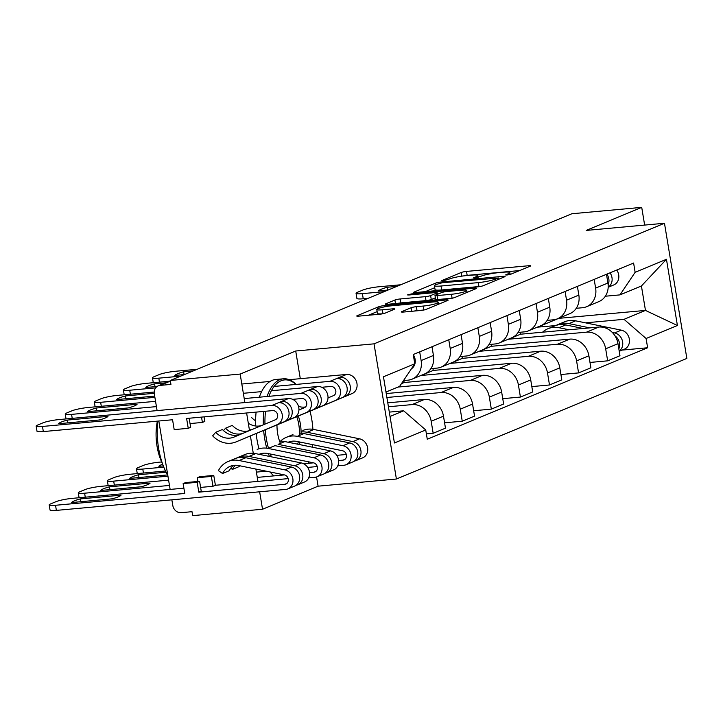 <?xml version="1.0" encoding="UTF-8"?>
<svg xmlns="http://www.w3.org/2000/svg" width="723" height="723" viewBox="0 0 723 723"><rect width="100%" height="100%" fill="white"/><g stroke="black" fill="none" stroke-linecap="round" stroke-linejoin="round"><path stroke-width="1.08" d="M507.04 275.011L510.727 274.261L530.176 266.191A3.958 0.515 -9.4 0 0 530.628 265.865A3.958 0.515 -9.4 0 0 528.558 265.748L466.507 271.423A3.958 0.515 -9.4 0 0 461.229 272.499L441.789 280.569L442.919 280.886L449.137 279.087A12.652 1.654 -9.4 0 1 466.019 275.644L471.188 275.174A12.652 1.654 -9.4 0 1 477.822 275.535A12.652 1.654 -9.4 0 1 476.367 276.593L473.529 277.867L474.975 277.948L481.193 276.15A12.652 1.654 -9.4 0 1 498.075 272.716L503.244 272.237A12.652 1.654 -9.4 0 1 509.878 272.598A12.652 1.654 -9.4 0 1 508.423 273.656L505.585 274.939L507.04 275.011M401.843 311.604A3.958 0.515 -9.4 0 0 401.392 311.929A3.958 0.515 -9.4 0 0 403.461 312.047L420.867 310.456A3.958 0.515 -9.4 0 0 426.145 309.381L447.736 300.416A3.958 0.515 -9.4 0 0 448.188 300.081A3.958 0.515 -9.4 0 0 446.118 299.973L384.076 305.648A3.958 0.515 -9.4 0 0 378.798 306.724L357.207 315.689A3.958 0.515 -9.4 0 0 356.746 316.014A3.958 0.515 -9.4 0 0 358.825 316.132L379.846 314.207A3.958 0.515 -9.4 0 0 385.124 313.131L394.369 309.299A3.958 0.515 -9.4 0 0 394.821 308.965A3.958 0.515 -9.4 0 0 392.752 308.848L382.322 309.806A10.583 1.383 -9.4 0 1 376.782 309.498A10.583 1.383 -9.4 0 1 392.11 305.739L432.96 302.006A10.583 1.383 -9.4 0 1 438.5 302.304A10.583 1.383 -9.4 0 1 423.172 306.064L416.358 306.688A3.958 0.515 -9.4 0 0 411.08 307.763L401.843 311.604L401.925 312.101M374.026 343.841L295.716 351.007L240.163 374.071L170.276 380.461L571.83 213.755L641.717 207.365L586.163 230.429L664.473 223.262L374.026 343.841L396.403 479.015L686.85 358.436L664.473 223.262M477.776 286.832A3.958 0.515 -9.4 0 0 483.054 285.757L504.645 276.792A3.958 0.515 -9.4 0 0 505.097 276.457A3.958 0.515 -9.4 0 0 503.027 276.349L440.985 282.024A3.958 0.515 -9.4 0 0 435.707 283.1L414.116 292.056A3.958 0.515 -9.4 0 0 413.655 292.39A3.958 0.515 -9.4 0 0 415.734 292.508L477.776 286.832M476.195 288.604L454.595 297.569A3.958 0.515 -9.4 0 1 449.326 298.644L387.275 304.32A3.958 0.515 -9.4 0 1 385.205 304.202A3.958 0.515 -9.4 0 1 385.657 303.877L394.903 300.036A3.958 0.515 -9.4 0 1 400.181 298.961L425.341 296.656A3.958 0.515 -9.4 0 0 430.619 295.58L436.746 293.041A3.958 0.515 -9.4 0 0 437.198 292.707A3.958 0.515 -9.4 0 0 435.129 292.598L408.929 294.993L407.483 294.912L411.495 293.927L474.577 288.161A3.958 0.515 -9.4 0 1 476.647 288.269A3.958 0.515 -9.4 0 1 476.195 288.604M259.647 491.803L262.539 509.245L192.652 515.635L192.002 511.694L181.121 512.688A8.061 6.977 -112.5 0 1 172.788 505.449L171.857 499.828M262.539 509.245L318.093 486.181L396.403 479.015M170.276 380.461L170.935 384.401L160.045 385.404A8.061 6.977 -112.5 0 0 158.256 385.838A8.061 6.977 -112.5 0 0 154.324 393.927L157.09 410.601M158.807 421.012L170.131 489.417M240.163 374.071L244.88 402.566M246.606 412.978L249.516 430.583M250.402 435.942L253.276 453.285M255.888 469.073L257.93 481.382M644.645 225.079L641.717 207.365M594.179 279.403L595.625 288.125A18.536 16.042 67.5 0 1 586.57 306.715L598.879 301.608A18.536 16.042 -112.5 0 0 607.926 283.018L606.48 274.288M508.188 339.259L586.516 332.164A18.536 16.042 67.5 0 1 605.666 348.811L617.975 343.705A18.536 16.042 -112.5 0 0 598.816 327.058L520.506 334.216L520.18 332.255M617.975 343.705L619.963 355.725L607.663 360.831L589.995 362.449M586.57 306.715A18.536 16.042 67.5 0 1 582.467 307.727L576.267 308.296M605.666 348.811L607.663 360.831M565.097 291.477L566.543 300.199A18.536 16.042 67.5 0 1 557.496 318.789L569.796 313.683A18.536 16.042 -112.5 0 0 578.843 295.092L577.397 286.362M560.912 374.523L578.581 372.905L590.881 367.799L588.893 355.779A18.536 16.042 -112.5 0 0 569.733 339.132L491.423 346.29L491.098 344.329M557.496 318.789A18.536 16.042 67.5 0 1 553.384 319.801L547.184 320.37M479.114 351.333L557.433 344.238A18.536 16.042 67.5 0 1 576.583 360.885L578.581 372.905M536.014 303.543L537.46 312.273A18.536 16.042 67.5 0 1 528.414 330.863L540.714 325.757A18.536 16.042 -112.5 0 0 549.76 307.158L548.314 298.436M531.83 386.597L549.498 384.979L561.798 379.873L559.81 367.853A18.536 16.042 -112.5 0 0 540.65 351.197L462.34 358.364L462.015 356.403M528.414 330.863A18.536 16.042 67.5 0 1 524.302 331.875L518.102 332.444M450.031 363.407L528.35 356.312A18.536 16.042 67.5 0 1 547.51 372.96L549.498 384.979M506.931 315.617L508.377 324.347A18.536 16.042 67.5 0 1 499.331 342.937L511.631 337.831A18.536 16.042 -112.5 0 0 520.677 319.232L519.241 310.51M502.747 398.671L520.415 397.054L532.715 391.947L530.727 379.927A18.536 16.042 -112.5 0 0 511.577 363.271L433.258 370.438L432.932 368.477M499.331 342.937A18.536 16.042 67.5 0 1 495.228 343.949L489.019 344.519M420.949 375.481L499.268 368.387A18.536 16.042 67.5 0 1 518.427 385.034L520.415 397.054M477.849 327.691L479.295 336.412A18.536 16.042 67.5 0 1 470.248 355.011L482.548 349.905A18.536 16.042 -112.5 0 0 491.595 331.306L490.158 322.585M473.664 410.745L491.333 409.128L503.633 404.021L501.645 392.002A18.536 16.042 -112.5 0 0 482.494 375.345L404.184 382.512L403.85 380.542M470.248 355.011A18.536 16.042 67.5 0 1 466.145 356.023L459.936 356.593M397.93 387.067L470.185 380.452A18.536 16.042 67.5 0 1 489.344 397.108L491.333 409.128M448.766 339.765L450.212 348.486A18.536 16.042 67.5 0 1 441.166 367.085L453.466 361.979A18.536 16.042 -112.5 0 0 462.512 343.38L461.075 334.659M444.582 422.819L462.25 421.202L474.55 416.096L472.562 404.076A18.536 16.042 -112.5 0 0 453.411 387.42L386.245 393.565M441.166 367.085A18.536 16.042 67.5 0 1 437.063 368.097L430.854 368.667M386.895 397.487L441.102 392.526A18.536 16.042 67.5 0 1 460.262 409.182L462.25 421.202M419.683 351.839L421.129 360.56A18.536 16.042 67.5 0 1 412.083 379.159L424.383 374.053A18.536 16.042 -112.5 0 0 433.439 355.454L431.993 346.733M426.389 433.89L433.167 433.276L445.467 428.161L443.479 416.141A18.536 16.042 -112.5 0 0 424.329 399.494L387.781 402.838M412.083 379.159A18.536 16.042 67.5 0 1 407.98 380.171L403.506 380.578M388.432 406.76L412.02 404.6A18.536 16.042 67.5 0 1 431.179 421.256L433.167 433.276M401.455 383.642L404.184 382.512M420.958 375.544L433.258 370.438M450.04 363.47L462.34 358.364M479.123 351.405L491.423 346.29M508.206 339.331L520.506 334.216M585.503 322.847L624.021 319.322L645.467 310.42L641.418 285.983L619.982 294.885L605.341 296.222M537.27 327.185L555.571 325.585M537.288 327.257L558.725 318.355L645.467 310.42L677.415 325.504L646.091 338.5L624.021 319.322M619.982 294.885L635.137 272.291L666.452 259.295L677.415 325.504M390.031 416.457L403.669 410.8L425.739 429.977L427.275 439.241L647.627 347.763L646.091 338.5M425.739 429.977L394.424 442.982L383.461 376.773L414.785 363.777L399.629 386.362L385.992 392.029M635.137 272.291L633.601 263.036L413.249 354.514L414.785 363.777M295.716 351.007L300.298 378.671M316.566 476.963L318.093 486.181M403.669 410.8L389.317 412.11M622.205 350.086L647.627 347.763M666.452 259.295L641.418 285.983M519.638 270.565L467.166 275.364A3.958 0.515 -9.4 0 0 463.913 275.87M434.749 287.709L425.296 291.631M497.804 278.066L442.214 282.738L435.87 284.591A12.652 1.654 -9.4 0 0 434.415 285.648A12.652 1.654 -9.4 0 0 441.039 286.01L478.265 282.612A12.652 1.654 -9.4 0 0 495.156 279.168L497.804 278.066L498.048 279.53M434.415 285.648L435.065 289.589A12.652 1.654 -9.4 0 0 441.69 289.95L441.039 286.01M481.03 286.326A12.652 1.654 -9.4 0 1 478.924 286.552L441.69 289.95M435.373 297.822L431.269 299.521A3.958 0.515 -9.4 0 1 425.992 300.596L400.831 302.901A3.958 0.515 -9.4 0 0 397.849 303.353M451.45 294.27A10.583 1.383 -9.4 0 0 466.787 290.51A10.583 1.383 -9.4 0 0 461.238 290.203L446.85 291.523A3.958 0.515 -9.4 0 0 441.572 292.598L435.445 295.147A3.958 0.515 -9.4 0 0 434.984 295.472A3.958 0.515 -9.4 0 0 437.063 295.59L451.45 294.27L452.101 298.21A10.583 1.383 -9.4 0 0 452.309 298.192M434.984 295.472L435.644 299.412A3.958 0.515 -9.4 0 0 437.713 299.53L437.063 295.59M452.101 298.21L437.713 299.53M423.85 310.004A10.583 1.383 -9.4 0 1 423.823 310.004L417.017 310.628A3.958 0.515 -9.4 0 0 414.026 311.08M376.782 309.498L377.433 313.439A10.583 1.383 -9.4 0 0 382.838 313.755M377.135 311.622L368.387 315.255M542.548 332.2A24.175 20.922 67.5 0 1 547.989 328.703L554.695 325.919A24.175 20.922 67.5 0 1 565.738 324.925L583.172 328.486M547.989 328.703A24.175 20.922 67.5 0 1 559.024 327.709L569.118 329.769M614.984 335.852A10.077 8.721 67.5 0 1 618.834 348.893M556.312 325.332A24.175 20.922 67.5 0 1 557.867 324.6A24.175 20.922 67.5 0 1 568.902 323.606L589.805 327.881M557.867 324.6L564.582 321.816A24.175 20.922 67.5 0 1 575.616 320.822L621.292 330.149A10.077 8.721 67.5 0 1 629.335 339.078A10.077 8.721 67.5 0 1 624.419 349.173L619.231 351.324M612.345 332.481L614.577 332.942A10.077 8.721 67.5 0 1 622.422 340.904A10.077 8.721 67.5 0 1 619.204 351.125M608.179 287.284L613.8 284.925A10.077 8.721 -112.5 0 0 616.728 270.041M608.188 287.148A10.077 8.721 -112.5 0 0 610.013 272.824M368.134 298.328L363.235 298.771A12.083 1.582 170.6 0 1 356.9 298.427L356.05 293.303A12.083 1.582 -9.4 0 0 362.386 293.646L363.235 298.771M608.142 284.781A10.077 8.721 -112.5 0 0 606.85 274.144M396.882 286.389L387.203 287.275L387.664 290.068M388.115 290.031L378.445 290.917A25.178 3.29 170.6 0 1 387.203 287.275M400.795 284.763L378.979 286.76A12.083 1.582 -9.4 0 0 362.847 290.05L357.442 292.291A12.083 1.582 -9.4 0 0 356.05 293.303M384.202 291.649L362.386 293.646M295.987 384.437A49.155 23.778 84.8 0 0 281.066 380.777A49.155 23.778 84.8 0 0 268.911 396.321M265.54 411.251A49.155 23.778 84.8 0 0 264.952 424.121M265.242 429.778A49.155 23.778 84.8 0 0 268.495 448.323M270.312 454.008A49.155 23.778 84.8 0 0 271.405 456.837M281.663 475.174A50.366 24.356 -95.2 0 1 280.425 474.089M269.444 456.43A50.366 24.356 -95.2 0 1 268.414 453.619M266.751 448.206A50.366 24.356 -95.2 0 1 263.642 430.402M263.326 424.799A50.366 24.356 -95.2 0 1 263.85 411.405M267.058 396.493A50.366 24.356 -95.2 0 1 279.819 379.692A50.366 24.356 -95.2 0 1 283.38 378.798A50.366 24.356 -95.2 0 1 296.141 384.419M298.301 416.059A24.573 11.884 -95.2 0 1 301.066 433.204M299.991 442.051A24.573 11.884 -95.2 0 1 299.295 444.518M297.623 444.175A23.371 11.306 84.8 0 0 298.346 441.717M299.313 435.535A23.371 11.306 84.8 0 0 296.755 416.701M167.808 475.345A50.366 24.356 -95.2 0 1 157.795 421.102M162.431 463.524A36.258 17.542 -95.2 0 1 157.379 421.148M273.936 475.879A50.366 24.356 -95.2 0 1 270.05 471.965M260.804 454.668A50.366 24.356 -95.2 0 1 260.506 453.8M258.988 448.793A50.366 24.356 -95.2 0 1 256.15 433.547M255.617 425.992A50.366 24.356 -95.2 0 1 256.123 412.11M259.331 397.198A50.366 24.356 -95.2 0 1 272.092 380.397A50.366 24.356 -95.2 0 1 275.653 379.503L283.38 378.798M280.434 443.371A24.573 11.884 -95.2 0 1 276.981 424.907M308.396 463.316A49.155 23.778 84.8 0 0 308.947 461.898M312.426 447.203A49.155 23.778 84.8 0 0 312.707 444.654M312.905 429.308A49.155 23.778 84.8 0 0 310.031 411.188M163.299 465.91L158.834 466.317A25.178 3.29 -9.4 0 1 162.675 464.229M161.672 461.952L159.367 462.169A12.083 1.582 -9.4 0 0 143.235 465.449L137.831 467.7A12.083 1.582 -9.4 0 0 136.448 468.703A12.083 1.582 -9.4 0 0 142.774 469.055L163.787 467.13M338.608 460.551L343.009 460.144A4.835 4.184 -112.5 0 0 344.076 459.882A4.835 4.184 -112.5 0 0 346.444 455.038A4.835 4.184 -112.5 0 0 342.575 450.754L296.909 441.428A18.934 16.385 -112.5 0 0 288.26 442.205A18.934 16.385 -112.5 0 0 288.161 442.241M299.421 433.194A24.175 20.922 67.5 0 1 303.994 433.583L349.67 442.919A10.077 8.721 67.5 0 1 357.713 451.839A10.077 8.721 67.5 0 1 352.797 461.934L346.091 464.717A10.077 8.721 67.5 0 1 343.859 465.269L337.758 465.829M280.506 441.157A24.175 20.922 67.5 0 1 286.254 437.361A24.175 20.922 67.5 0 1 297.289 436.367L342.964 445.702A10.077 8.721 67.5 0 1 351.007 454.631A10.077 8.721 67.5 0 1 346.091 464.717M166.1 472.227L138.518 474.749A25.178 3.29 -9.4 0 0 129.751 478.391L167.564 474.93M303.642 463.75L313.565 462.837M336.773 455.345L346.317 454.478M165.504 471.016L130.285 474.243A12.083 1.582 -9.4 0 0 114.162 477.523L108.748 479.774A12.083 1.582 -9.4 0 0 107.365 480.777A12.083 1.582 -9.4 0 0 113.692 481.129L167.944 476.168M301.075 431.983A24.175 20.922 67.5 0 1 307.167 432.273L352.842 441.599A10.077 8.721 67.5 0 1 360.885 450.528A10.077 8.721 67.5 0 1 355.969 460.614A10.077 8.721 67.5 0 1 354.306 461.093M302.838 430.474A24.175 20.922 67.5 0 1 313.881 429.48L359.557 438.816A10.077 8.721 67.5 0 1 367.6 447.736A10.077 8.721 67.5 0 1 362.675 457.831L355.969 460.614M138.979 477.551L138.518 474.749M309.534 472.625L313.927 472.218A4.835 4.184 -112.5 0 0 314.993 471.956A4.835 4.184 -112.5 0 0 317.361 467.112A4.835 4.184 -112.5 0 0 313.493 462.828L267.826 453.493A18.934 16.385 -112.5 0 0 259.177 454.279M257.171 449.435A24.175 20.922 67.5 0 1 268.206 448.441L313.881 457.776A10.077 8.721 67.5 0 1 321.925 466.697A10.077 8.721 67.5 0 1 317.008 476.791A10.077 8.721 67.5 0 1 314.776 477.343L308.676 477.903M268.206 448.441L274.921 445.657L320.587 454.984A10.077 8.721 67.5 0 1 328.64 463.913A10.077 8.721 67.5 0 1 323.714 474.008L317.008 476.791M150.113 483.109L109.435 486.823A25.178 3.29 -9.4 0 0 100.669 490.465L141.347 486.742A25.178 3.29 -9.4 0 0 150.113 483.109M257.271 477.406L284.482 474.912M256.394 472.11L266.326 471.206M307.691 467.42L317.234 466.543M168.604 480.144L101.202 486.317A12.083 1.582 -9.4 0 0 85.079 489.598L79.666 491.839A12.083 1.582 -9.4 0 0 78.283 492.851A12.083 1.582 -9.4 0 0 84.609 493.203L169.48 485.44M279.584 441.193A24.175 20.922 67.5 0 1 284.799 441.554L330.474 450.89A10.077 8.721 67.5 0 1 338.518 459.81A10.077 8.721 67.5 0 1 333.592 469.905L326.886 472.688A10.077 8.721 67.5 0 1 325.223 473.167M284.799 441.554L278.084 444.347L323.759 453.673A10.077 8.721 67.5 0 1 331.803 462.603A10.077 8.721 67.5 0 1 326.886 472.688M109.896 489.616L109.435 486.823M411.387 368.829A10.077 8.721 -112.5 0 0 413.285 354.749M193.303 370.899L183.633 371.785L184.094 374.586M184.546 374.541L174.867 375.427A25.178 3.29 170.6 0 1 183.633 371.785M197.216 369.281L175.4 371.279A12.083 1.582 -9.4 0 0 159.277 374.559L153.863 376.8A12.083 1.582 -9.4 0 0 152.481 377.813A12.083 1.582 -9.4 0 0 158.807 378.165L159.467 382.142M180.633 376.168L158.807 378.165M165.422 382.865L154.55 383.859L155.011 386.651M157.126 386.462L145.784 387.501A25.178 3.29 170.6 0 1 154.55 383.859M169.336 381.238L146.317 383.344A12.083 1.582 -9.4 0 0 130.194 386.633L124.79 388.875A12.083 1.582 -9.4 0 0 123.398 389.887A12.083 1.582 -9.4 0 0 129.724 390.239L130.384 394.216M155.671 387.862L129.724 390.239M305.504 406.968A18.934 16.385 67.5 0 1 298.527 406.434M304.085 413.655L310.8 410.872A24.175 20.922 -112.5 0 1 310.745 410.89L304.031 413.683A24.175 20.922 -112.5 0 0 304.085 413.655L345.359 396.376A10.077 8.721 -112.5 0 0 349.959 384.97A10.077 8.721 -112.5 0 0 339.837 377.225L346.552 374.442L289.218 379.683M310.8 410.872L352.065 393.583A10.077 8.721 -112.5 0 0 356.665 382.187A10.077 8.721 -112.5 0 0 346.552 374.442M321.762 387.275L330.809 386.453A4.835 4.184 67.5 0 1 335.662 390.167A4.835 4.184 67.5 0 1 333.457 395.644L328.016 397.921M300.813 415.02A24.175 20.922 -112.5 0 0 300.867 414.993A24.175 20.922 -112.5 0 0 300.922 414.975L342.187 397.686A10.077 8.721 -112.5 0 0 346.787 386.29A10.077 8.721 -112.5 0 0 336.674 378.545L339.837 377.225L340.126 378.979M293.05 418.201A24.175 20.922 -112.5 0 0 294.153 417.777A24.175 20.922 -112.5 0 0 294.207 417.758L335.472 400.47A10.077 8.721 -112.5 0 0 340.072 389.073A10.077 8.721 -112.5 0 0 329.959 381.328L274.116 386.434M154.243 393.303L125.468 395.933L125.929 398.725M154.686 396.096L116.71 399.575A25.178 3.29 170.6 0 1 125.468 395.933M270.077 381.437L241.807 384.021M154.216 392.038L117.234 395.418A12.083 1.582 -9.4 0 0 101.112 398.707L95.707 400.949A12.083 1.582 -9.4 0 0 94.315 401.961A12.083 1.582 -9.4 0 0 100.642 402.313L101.301 406.29M154.894 397.343L100.642 402.313M281.609 422.991A24.175 20.922 -112.5 0 0 281.663 422.964L274.948 425.748A24.175 20.922 -112.5 0 0 275.002 425.73L316.276 408.45A10.077 8.721 -112.5 0 0 320.876 397.044A10.077 8.721 -112.5 0 0 310.754 389.299L317.469 386.516L271.378 390.727M281.663 422.964A24.175 20.922 -112.5 0 0 281.717 422.946L322.982 405.657A10.077 8.721 -112.5 0 0 327.582 394.261A10.077 8.721 -112.5 0 0 317.469 386.516M292.679 399.349L301.726 398.527A4.835 4.184 67.5 0 1 306.579 402.241A4.835 4.184 67.5 0 1 304.374 407.718L298.933 409.995M261.527 425.558A18.934 16.385 67.5 0 1 248.296 423.217M251.496 417.433A18.934 16.385 -112.5 0 0 255.571 420.786M263.967 430.275A24.175 20.922 -112.5 0 0 265.07 429.851L271.785 427.067A24.175 20.922 -112.5 0 0 271.839 427.049L313.104 409.76A10.077 8.721 -112.5 0 0 317.704 398.364A10.077 8.721 -112.5 0 0 307.591 390.619L310.754 389.299L311.044 391.053M249.299 429.281A24.175 20.922 -112.5 0 0 250.971 429.977M265.07 429.851A24.175 20.922 -112.5 0 0 265.124 429.833L306.389 412.544A10.077 8.721 -112.5 0 0 310.989 401.148A10.077 8.721 -112.5 0 0 300.876 393.402L244.22 398.581M96.385 408.007A25.178 3.29 170.6 0 0 87.628 411.649L128.296 407.926A25.178 3.29 170.6 0 0 137.063 404.284L96.385 408.007L96.846 410.8M261.636 391.622L243.344 393.294M155.553 401.328L88.152 407.492A12.083 1.582 -9.4 0 0 72.029 410.781L66.624 413.023A12.083 1.582 -9.4 0 0 65.233 414.035A12.083 1.582 -9.4 0 0 71.568 414.378L72.228 418.364M156.43 406.615L71.568 414.378M183.886 488.161L72.119 498.382A12.083 1.582 -9.4 0 0 55.996 501.672L50.592 503.913A12.083 1.582 -9.4 0 0 49.2 504.925A12.083 1.582 -9.4 0 0 55.526 505.278L184.763 493.448L183.127 483.597L197.18 482.313L198.807 492.164L201.229 491.161L199.602 481.31L185.549 482.593L183.127 483.597M197.298 477.713L211.342 476.43L213.764 475.427L199.72 476.71L197.298 477.713L197.921 481.464M198.807 492.164L284.844 484.293A4.835 4.184 -112.5 0 0 285.91 484.03A4.835 4.184 -112.5 0 0 288.278 479.186A4.835 4.184 -112.5 0 0 284.419 474.903L238.744 465.567A18.934 16.385 -112.5 0 0 230.095 466.344A18.934 16.385 -112.5 0 0 222.521 473.511L218.418 470.646A24.175 20.922 67.5 0 1 228.088 461.509A24.175 20.922 67.5 0 1 239.123 460.515L284.799 469.851A10.077 8.721 67.5 0 1 292.842 478.771A10.077 8.721 67.5 0 1 287.926 488.865A10.077 8.721 67.5 0 1 285.693 489.417L56.376 510.393A12.083 1.582 170.6 0 1 50.05 510.049L49.2 504.925M233.628 465.386A18.934 16.385 67.5 0 0 229.236 470.718L222.521 473.511M228.088 461.509L234.794 458.725A24.175 20.922 67.5 0 1 245.838 457.731L291.505 467.058A10.077 8.721 67.5 0 1 299.557 475.987A10.077 8.721 67.5 0 1 294.632 486.082L287.926 488.865M121.03 495.183L80.352 498.897A25.178 3.29 -9.4 0 0 71.595 502.539L112.264 498.816A25.178 3.29 -9.4 0 0 121.03 495.183M200.614 487.41L212.978 486.281L215.4 485.278L288.152 478.617M239.593 465.748A18.934 16.385 -112.5 0 0 239.114 466.615L232.399 469.408A18.934 16.385 67.5 0 1 235.436 465.25M232.399 469.408L230.764 468.269M236.412 458.138A24.175 20.922 67.5 0 1 237.966 457.406A24.175 20.922 67.5 0 1 249.001 456.412L294.677 465.748A10.077 8.721 67.5 0 1 302.72 474.668A10.077 8.721 67.5 0 1 297.804 484.762A10.077 8.721 67.5 0 1 296.141 485.241M237.966 457.406L244.681 454.622A24.175 20.922 67.5 0 1 255.716 453.628L301.392 462.955A10.077 8.721 67.5 0 1 309.435 471.884A10.077 8.721 67.5 0 1 304.519 481.979L297.804 484.762M213.764 475.427L215.4 485.278M211.342 476.43L212.978 486.281M197.18 482.313L199.602 481.31M80.813 501.69L80.352 498.897M252.526 435.056A24.175 20.922 -112.5 0 0 252.58 435.038A24.175 20.922 -112.5 0 0 252.634 435.02L293.899 417.731A10.077 8.721 -112.5 0 0 298.5 406.335A10.077 8.721 -112.5 0 0 288.387 398.59L59.078 419.566A12.083 1.582 -9.4 0 0 42.946 422.856L37.542 425.097A12.083 1.582 -9.4 0 0 36.15 426.109A12.083 1.582 -9.4 0 0 42.485 426.453L43.326 431.577L172.562 419.756L174.189 429.607L188.242 428.323L186.606 418.472L272.643 410.601A4.835 4.184 67.5 0 1 277.496 414.315A4.835 4.184 67.5 0 1 275.291 419.792L234.026 437.072A18.934 16.385 67.5 0 1 233.981 437.09A18.934 16.385 67.5 0 1 215.698 432.3L222.413 429.507A18.934 16.385 -112.5 0 0 239.982 434.577M242.991 433.312A18.934 16.385 -112.5 0 1 225.576 428.197L232.291 425.404A18.934 16.385 67.5 0 0 249.426 430.619M225.576 428.197L223.497 430.592M245.341 438.039A24.175 20.922 -112.5 0 0 245.874 437.822A24.175 20.922 -112.5 0 0 245.919 437.804L287.194 420.515A10.077 8.721 -112.5 0 0 291.794 409.119A10.077 8.721 -112.5 0 0 281.672 401.373L288.387 398.59M43.326 431.577A12.083 1.582 170.6 0 1 37 431.233L36.15 426.109M215.698 432.3L212.652 435.806A24.175 20.922 -112.5 0 0 235.987 441.925A24.175 20.922 -112.5 0 0 236.041 441.907L277.307 424.618A10.077 8.721 -112.5 0 0 281.916 413.222A10.077 8.721 -112.5 0 0 271.794 405.476L42.485 426.453M242.648 439.159A24.175 20.922 -112.5 0 0 242.702 439.141A24.175 20.922 -112.5 0 0 242.756 439.123L284.022 421.834A10.077 8.721 -112.5 0 0 288.622 410.438A10.077 8.721 -112.5 0 0 278.509 402.693L281.672 401.373L281.97 403.127M67.302 420.081A25.178 3.29 170.6 0 0 58.545 423.723L99.214 420A25.178 3.29 170.6 0 0 107.98 416.358L67.302 420.081L67.763 422.874M201.527 417.108L202.404 422.44L204.826 421.437L204.076 416.873M188.242 428.323L190.664 427.32L189.155 418.237M202.404 422.44L190.041 423.57M460.262 409.182L472.562 404.076M489.344 397.108L501.645 392.002M518.427 385.034L530.727 379.927M547.51 372.96L559.81 367.853M576.583 360.885L588.893 355.779M431.179 421.256L443.479 416.141M412.02 404.6L424.329 399.494M441.102 392.526L453.411 387.42M450.212 348.486L462.512 343.38M470.185 380.452L482.494 375.345M479.295 336.412L491.595 331.306M499.268 368.387L511.577 363.271M508.377 324.347L520.677 319.232M528.35 356.312L540.65 351.197M537.46 312.273L549.76 307.158M557.433 344.238L569.733 339.132M566.543 300.199L578.843 295.092M586.516 332.164L598.816 327.058M595.625 288.125L607.926 283.018M421.129 360.56L433.439 355.454M170.384 381.111L160.045 385.404M508.612 274.803L508.423 273.656M476.556 277.731L476.367 276.593M461.834 276.141L461.229 272.499M467.166 275.364L466.507 271.423M528.73 266.787L528.558 265.748M414.198 292.553L414.116 292.056M435.951 284.555L435.707 283.1M441.12 282.874L440.985 282.024M503.199 277.388L503.027 276.349M478.924 286.552L478.265 282.612M495.4 280.632L495.156 279.168M385.739 304.374L385.657 303.877M395.481 303.57L394.903 300.036M400.831 302.901L400.181 298.961M425.992 300.596L425.341 296.656M431.269 299.521L430.619 295.58M436.99 294.505L436.746 293.041M411.631 294.749L411.495 293.927M474.749 289.2L474.577 288.161M411.667 311.297L411.08 307.763M417.017 310.628L416.358 306.688M423.823 310.004L423.172 306.064M382.973 313.728L382.322 309.806M392.923 309.896L392.752 308.848M357.289 316.186L357.207 315.689M379.051 308.233L378.798 306.724M384.284 306.904L384.076 305.648M446.29 301.012L446.118 299.973M565.738 324.925L559.024 327.709M575.616 320.822L568.902 323.606M621.292 330.149L614.577 332.942M608.179 287.257L613.8 284.925M143.434 473.032L142.774 469.055M345.025 459.313L343.009 460.144M303.994 433.583L297.289 436.367M349.67 442.919L342.964 445.702M313.881 429.48L307.167 432.273M359.557 438.816L352.842 441.599M114.351 485.106L113.692 481.129M315.942 471.387L313.927 472.218M320.587 454.984L313.881 457.776M330.474 450.89L323.759 453.673M85.269 497.18L84.609 493.203M345.359 396.376L352.065 393.583M294.207 417.758L300.922 414.975M335.472 400.47L342.187 397.686M329.959 381.328L336.674 378.545M275.002 425.73L281.717 422.946M316.276 408.45L322.982 405.657M265.124 429.833L271.839 427.049M306.389 412.544L313.104 409.76M300.876 393.402L307.591 390.619M286.859 483.461L284.844 484.293M245.838 457.731L239.123 460.515M291.505 467.058L284.799 469.851M255.716 453.628L249.001 456.412M301.392 462.955L294.677 465.748M56.376 510.393L55.526 505.278M245.919 437.804L252.634 435.02M287.194 420.515L293.899 417.731M236.041 441.907L242.756 439.123M277.307 424.618L284.022 421.834M271.794 405.476L278.509 402.693M158.256 385.838L170.339 380.822M510.185 274.451L509.878 272.598M478.12 277.379L477.822 275.535M498.382 279.385L498.129 277.831M437.469 294.306L437.198 292.707M467.094 292.381L466.787 290.51M438.798 304.121L438.5 302.304M137.253 473.601L136.448 468.703M292.96 434.577L286.254 437.361M108.17 485.675L107.365 480.777M79.087 497.749L78.283 492.851M152.481 377.813L153.285 382.711M123.398 389.887L124.202 394.785M294.153 417.777L300.867 414.993M94.315 401.961L95.129 406.859M65.233 414.035L66.046 418.933M245.874 437.822L252.58 435.038M235.987 441.925L242.702 439.141"/></g></svg>
